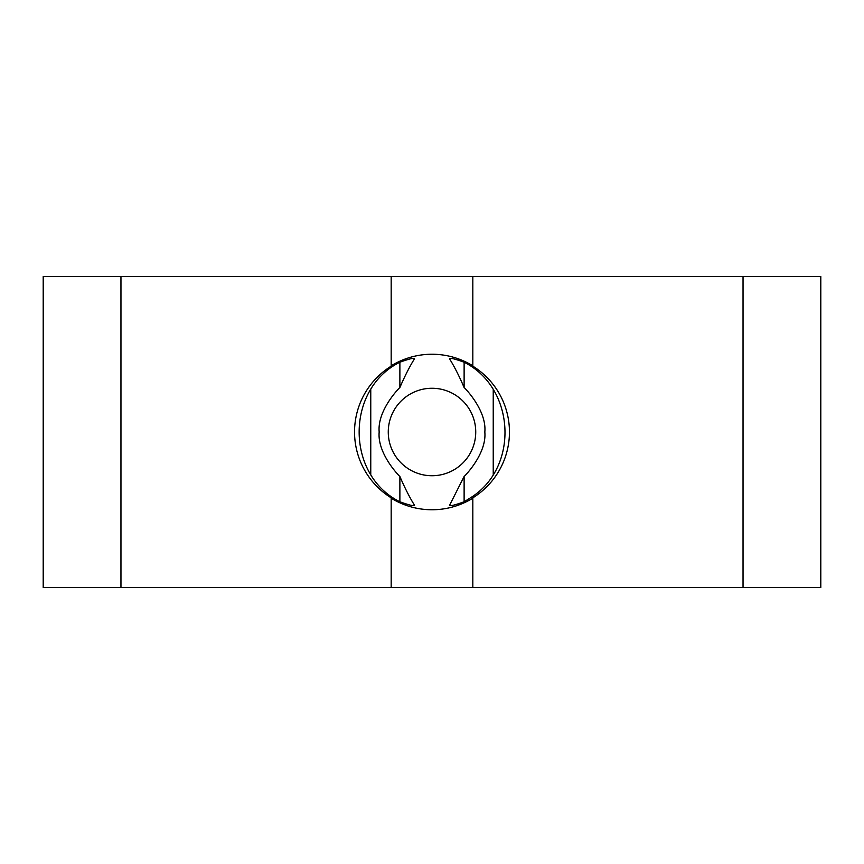 <?xml version="1.0" encoding="UTF-8"?>
<svg xmlns="http://www.w3.org/2000/svg" width="864" height="864" viewBox="0 0 864 864"><rect width="100%" height="100%" fill="white"/><g stroke="black" fill="none" stroke-linecap="round" stroke-linejoin="round"><path stroke-width="1.3" d="M414.504 358.7L414.472 358.787C409.601 366.628 404.73 376.207 399.881 387.526L399.881 362.221C345.578 389.048 345.578 474.952 399.881 501.779C409.255 505.181 414.126 506.326 414.472 505.213L414.504 505.3M454.961 469.228A43.74 43.74 0 0 1 389.923 443.934A43.74 43.74 0 0 1 432 388.26A43.74 43.74 0 0 1 454.961 469.228M449.528 505.386L464.119 476.474C466.69 474.185 486.778 452.639 484.823 432.011C486.778 411.361 466.657 389.794 464.119 387.526C459.27 376.207 454.399 366.628 449.528 358.787L449.528 358.625M464.119 387.526L464.119 362.221C514.804 387.493 519.394 465.88 472.003 496.854L464.119 501.779C454.723 505.181 449.852 506.326 449.528 505.213L449.496 505.3M820.8 587.52L820.8 276.48L820.8 587.52L472.824 587.52L472.824 498.182A77.76 77.76 0 0 1 391.176 498.182L391.176 587.52L43.2 587.52L43.2 276.48L391.176 276.48L391.176 365.818A77.76 77.76 0 0 1 472.824 365.818L472.824 276.48L391.176 276.48M391.176 497.826A77.458 77.458 0 0 1 391.176 366.174M472.824 366.174L472.824 366.174A77.458 77.458 0 0 1 472.824 497.826L472.824 497.826M464.119 362.221C454.745 358.819 449.874 357.674 449.528 358.787L449.496 358.7M399.881 501.779L399.881 476.474C397.343 474.206 377.222 452.639 379.177 431.989C377.222 411.361 397.31 389.815 399.881 387.526M414.472 358.614L414.472 358.787C414.148 357.674 409.277 358.819 399.881 362.221M399.881 476.474C404.73 487.793 409.601 497.372 414.472 505.213L414.472 505.375M472.824 587.52L391.176 587.52M820.8 276.48L472.824 276.48M464.119 501.779L464.119 476.474M370.764 474.552L370.764 389.448M493.236 474.552L493.236 389.448M743.04 587.52L743.04 276.48M120.96 587.52L120.96 276.48"/></g></svg>
